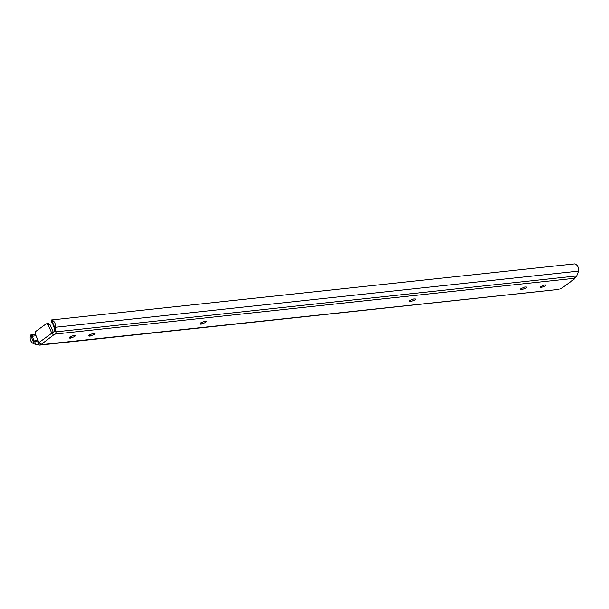 <?xml version="1.0" encoding="UTF-8"?>
<svg xmlns="http://www.w3.org/2000/svg" width="609" height="609" viewBox="0 0 609 609"><rect width="100%" height="100%" fill="white"/><g stroke="black" fill="none" stroke-linecap="round" stroke-linejoin="round"><path stroke-width="0.91" d="M544.994 284.837L545.892 285.027L545.268 285.933L541.119 287.654L540.229 287.456L540.754 286.633L544.994 284.837M521.898 289.717L520.215 289.602L520.954 288.613L524.988 286.984L526.671 287.09L525.925 288.08L521.898 289.717L521.319 288.369M410.732 301.645L409.058 301.539L409.796 300.549L413.823 298.912L415.505 299.019L414.767 300.009L410.732 301.645L410.161 300.298M70.713 338.14L69.03 338.025L69.776 337.036L73.803 335.399L75.486 335.513L74.74 336.503L70.713 338.14L70.134 336.792M90.33 336.031L88.648 335.924L89.394 334.927L93.421 333.298L95.103 333.405L94.357 334.394L90.33 336.031L89.751 334.684M201.488 324.102L199.813 323.988L200.551 322.998L204.578 321.369L206.261 321.476L205.522 322.466L201.488 324.102L200.917 322.755M53.326 332.324L49.961 324.468L48.02 323.638M55.236 328.548L51.59 320.029C54.399 321.012 55.678 323.417 55.442 327.261L55.32 330.428L56.119 332.811L55.526 333.998L53.927 334.691L53.242 334.684L51.788 333.199L48.126 324.658L46.185 323.836L35.771 331.41L35.292 333.998L38.953 342.54L40.894 344.176L40.803 344.709L39.151 345.151L37.743 341.877L33.921 340.911L38.07 340.469M48.545 323.432L46.185 323.836M56.119 332.811L51.27 319.976L574.698 263.887C577.507 264.869 578.794 267.282 578.55 271.119L576.723 275.938L574.515 278.298L574.789 278.709L574.896 277.065M54.719 329.53L54.505 331.608L52.283 332.43L53.242 334.684M53.927 334.691L40.803 344.709L558.948 289.397L39.638 345.128L34.104 343.925L30.633 334.988L33.297 336.092L32.581 336.823L33.921 340.911M39.235 342.372L37.743 341.877M559.785 289.016L561.947 288.049L574.789 278.709L574.584 278.237M574.424 278.838L574.515 278.298L55.526 333.998M30.45 335.399C29.62 339.03 30.519 341.725 33.152 343.468L34.104 343.925M33.297 336.092L36.068 335.795M30.633 334.988L35.497 334.47M521.114 289.8L520.695 288.826M409.948 301.729L409.53 300.755M69.928 338.223L69.51 337.241M89.546 336.115L89.127 335.14M200.704 324.186L200.285 323.212M49.961 324.468L48.126 324.658M55.32 330.428L53.82 326.911M52.009 322.694L51.506 321.522M32.581 336.823L32.079 335.658M35.901 344.557L34.393 341.048M38.953 342.54L51.788 333.199M55.807 331.836L576.723 275.938M55.442 327.261L578.55 271.119M574.729 278.755L561.886 288.095"/></g></svg>

